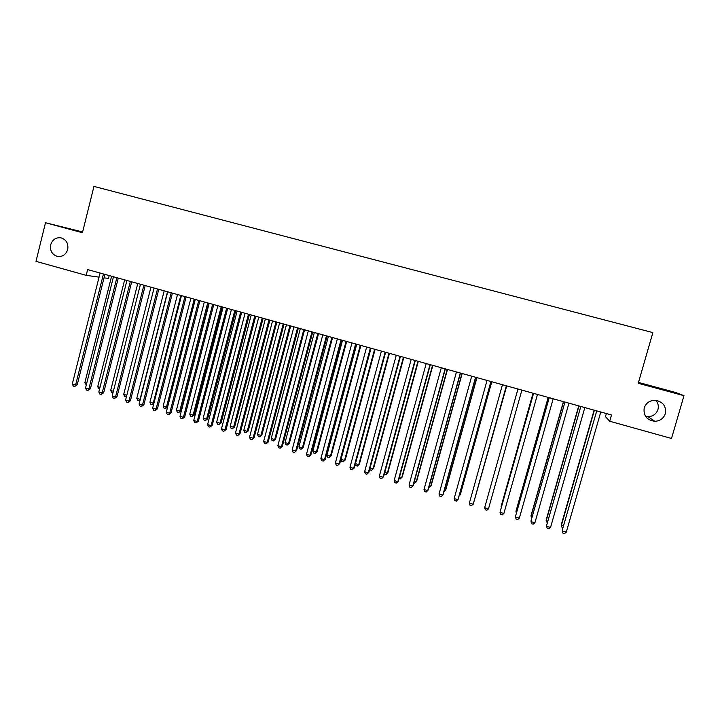 <?xml version="1.0" encoding="UTF-8"?>
<svg xmlns="http://www.w3.org/2000/svg" width="720" height="720" viewBox="0 0 720 720"><rect width="100%" height="100%" fill="white"/><g stroke="black" fill="none" stroke-linecap="round" stroke-linejoin="round"><path stroke-width="1.08" d="M67.698 249.471C65.961 254.628 62.568 256.95 57.519 256.455C52.11 254.709 49.824 250.821 50.67 244.791C52.443 239.562 55.899 237.24 61.029 237.843C66.33 239.652 68.553 243.531 67.698 249.471M655.839 400.329C658.134 403.056 658.836 406.116 657.963 409.5C656.343 414 653.067 416.394 648.126 416.7L645.552 416.394M665.307 413.685C663.588 418.446 660.114 420.984 654.885 421.299C646.776 420.147 643.221 415.683 644.22 407.889C646.128 402.759 649.926 400.23 655.632 400.311C663.156 401.913 666.378 406.377 665.307 413.685M109.206 275.571L108.477 278.46L104.031 277.839M82.629 231.957L45.495 222.732L36 261.351L86.184 275.337L99.072 277.137M45.495 222.732L82.431 232.74L93.951 186.408L652.878 332.604L638.235 383.283L684 395.685L675.594 392.472L638.487 382.428M606.357 413.55L605.457 416.682L609.696 421.245L671.499 438.462L684 395.685M609.696 421.245L611.496 414.981L87.615 269.577L86.184 275.337M596.691 411.12L562.212 530.271L596.736 410.886M566.271 532.188L564.48 533.592L562.905 533.115L562.329 531.009L566.271 532.188L600.768 412.002M594.099 410.148L561.33 524.583L561.438 525.276L563.472 525.879M594.387 410.229L561.438 525.276L561.996 527.328L562.977 527.616M580.761 406.701L546.57 525.582L580.806 406.458M550.539 527.472L548.784 528.876L547.218 528.408L546.624 526.302L550.539 527.472L584.82 407.574M564.921 402.3L531.009 520.92L564.966 402.066M534.906 522.783L533.169 524.187L531.612 523.719L531.009 521.613L534.906 522.783L568.962 403.173M578.718 405.882L546.147 520.047L546.201 520.713L547.821 521.199M578.943 405.945L546.201 520.713L547.326 522.936M563.409 401.634L531.045 515.529L531.045 516.186L532.251 516.546M563.58 401.679L531.045 516.186L531.765 518.274M549.171 397.926L515.529 516.276L549.216 397.692M519.345 518.112L517.644 519.525L516.096 519.057L515.466 516.951L519.345 518.112L553.185 398.79M533.502 393.579L500.139 511.659L533.547 393.345M503.874 513.477L502.2 514.881L500.661 514.422L500.022 512.316L503.874 513.477L537.489 394.434M548.181 397.404L516.024 511.038L515.961 511.677L516.771 511.92M548.298 397.44L515.961 511.677L516.411 513.18M533.043 393.201L501.075 506.574L501.363 507.312M533.097 393.219L501.192 507.933M517.923 389.214L484.65 507.708L517.959 389.016M488.484 508.86L486.837 510.273L485.307 509.814L484.65 507.708L488.484 508.86L521.883 390.105M517.941 389.133L486.045 502.731L517.941 389.142M506.286 386.019L473.175 504.27L469.368 503.118L502.461 384.714M506.385 385.839L473.4 503.64L471.555 505.683L470.034 505.224L469.368 503.118M474.615 499.311L506.727 385.902M474.489 499.77L506.691 385.893M490.923 381.519L457.956 499.698L454.158 498.564L487.044 380.439M490.842 381.735L458.235 499.095L456.363 501.12L454.842 500.661L454.158 498.564M475.569 377.253L442.809 495.153L439.038 494.028L471.708 376.182M475.713 377.289L443.142 494.568L441.243 496.575L439.731 496.125L439.038 494.028M460.305 373.014L427.752 490.635L423.999 489.51L456.462 371.952M460.503 373.068L428.139 490.068L426.204 492.066L424.71 491.616L423.999 489.51M445.113 368.802L412.767 486.144L409.032 485.028L441.288 367.74M445.365 368.865L413.208 485.595L411.246 487.575L409.761 487.125L409.032 485.028M430.002 364.608L397.863 481.671L394.146 480.555L426.204 363.546M430.317 364.689L398.358 481.14L396.369 483.102L394.884 482.661L394.146 480.555M414.972 360.432L383.04 477.225L379.341 476.118L411.192 359.388M415.341 360.54L383.589 476.712L381.573 478.656L380.097 478.215L379.341 476.118M383.589 476.712L381.573 478.656M400.023 356.283L368.289 472.806L364.617 471.699L396.261 355.239M400.446 356.4L368.892 472.302L366.849 474.237L365.382 473.796L364.617 471.699M368.892 472.302L366.849 474.237M385.155 352.161L353.619 468.405L349.965 467.307L381.411 351.117M385.632 352.287L354.276 467.919L352.206 469.836L350.748 469.404L349.965 467.307M354.276 467.919L352.206 469.836M370.359 348.048L339.03 464.022L335.394 462.933L366.642 347.022M370.89 348.201L339.741 463.563L337.635 465.462L336.186 465.03L335.394 462.933M339.741 463.563L337.635 465.462M459.441 494.775L460.386 494.406L491.796 381.753M459.135 495.855L460.116 494.973L491.706 381.726M444.339 490.257L445.41 490.581L445.725 490.023L476.946 377.631M443.871 491.958L445.41 490.581L476.802 377.595M429.327 485.766L430.776 486.207L431.145 485.667L462.177 373.536M428.859 487.467L430.776 486.207L461.97 373.482M414.387 481.302L416.223 481.851L416.637 481.329L447.48 369.459M413.928 482.994L414.747 483.246L416.223 481.851L447.219 369.387M399.537 476.856L401.742 477.522L402.21 477.018L432.855 365.4M399.069 478.548L400.284 478.917L401.742 477.522L432.549 365.31M384.759 472.437L387.333 473.211L387.855 472.725L418.311 361.359M387.855 472.725L385.902 474.606L387.333 473.211L417.951 361.26M385.902 474.606L384.363 473.877M370.053 468.045L372.996 468.927L373.572 468.459L403.839 357.345M373.572 468.459L371.592 470.322L372.996 468.927L403.425 357.228M371.592 470.322L370.161 469.899L369.81 468.927M355.428 463.671L358.74 464.661L359.361 464.211L389.448 353.349M359.361 464.211L357.354 466.065L358.74 464.661L388.98 353.223M357.354 466.065L355.932 465.642L355.338 464.013M371.025 348.237L341.01 459.36L344.547 460.422L345.213 459.981L375.12 349.371M345.213 459.981L343.188 461.826L344.547 460.422L374.607 349.227M343.188 461.826L341.775 461.403L341.01 459.36M355.644 343.971L324.513 459.666L320.895 458.586L351.945 342.945M356.229 344.133L325.269 459.225L323.145 461.115L321.705 460.683L320.895 458.586M325.269 459.225L323.145 461.115M356.742 344.268L326.916 455.148L330.435 456.201L331.146 455.778L360.873 345.42M331.146 455.778L329.094 457.605L330.435 456.201L360.306 345.258M329.094 457.605L327.69 457.182L326.916 455.148M341.01 339.903L310.077 455.337L306.477 454.257L337.329 338.886M341.649 340.083L310.887 454.914L308.727 456.786L307.296 456.354L306.477 454.257M310.887 454.914L308.727 456.786M342.531 340.326L312.885 450.954L316.386 451.998L317.151 451.593L346.689 341.487M317.151 451.593L315.072 453.402L316.386 451.998L346.077 341.316M315.072 453.402L313.677 452.988L312.885 450.954M326.448 335.862L295.704 451.026L292.131 449.955L322.794 334.845M327.141 336.06L296.568 450.621L294.39 452.475L292.959 452.043L292.131 449.955M296.568 450.621L294.39 452.475M328.392 336.402L298.935 446.778L302.418 447.822L303.228 447.426L332.586 337.572M303.228 447.426L301.122 449.226L302.418 447.822L331.92 337.383M301.122 449.226L299.727 448.812L298.935 446.778M311.967 331.848L281.421 446.742L277.857 445.671L308.331 330.831M312.705 332.055L282.33 446.346L280.125 448.191L278.694 447.768L277.857 445.671M282.33 446.346L280.125 448.191M314.334 332.505L285.048 442.62L288.513 443.664L289.368 443.286L318.555 333.675M289.368 443.286L287.244 445.077L288.513 443.664L317.844 333.477M287.244 445.077L285.858 444.663L285.048 442.62M297.558 327.843L267.201 442.476L263.655 441.414L293.94 326.844M298.35 328.068L268.155 442.098L265.923 443.925L264.51 443.502L263.655 441.414M268.155 442.098L265.923 443.925M300.339 328.617L271.233 438.489L274.68 439.524L275.58 439.164L304.587 329.796M275.58 439.164L273.429 440.937L274.68 439.524L303.831 329.589M273.429 440.937L272.052 440.523L271.233 438.489M283.23 323.865L253.053 438.237L249.534 437.175L279.621 322.866M284.067 324.099L254.061 437.868L251.811 439.686L250.398 439.263L249.534 437.175M254.061 437.868L251.811 439.686M286.416 324.756L257.481 434.385L260.91 435.411L261.864 435.069L290.691 325.944M261.864 435.069L259.686 436.824L260.91 435.411L289.89 325.719M259.686 436.824L258.318 436.419L257.481 434.385M268.965 319.914L238.986 434.016L235.476 432.963L265.383 318.915M268.893 320.13L269.847 320.193L240.039 433.665L237.762 435.474L236.358 435.051L235.476 432.963M240.039 433.665L237.762 435.474M272.556 320.904L243.801 430.29L247.212 431.316L248.211 430.983L276.867 322.101M248.211 430.983L246.015 432.729L247.212 431.316L276.012 321.867M246.015 432.729L244.647 432.324L243.801 430.29M254.781 315.972L224.991 429.813L221.499 428.769L251.217 314.982M255.726 316.233L226.089 429.48L223.785 431.271L222.39 430.857L221.499 428.769M226.089 429.48L223.785 431.271M258.777 317.079L230.193 426.222L233.586 427.239L234.63 426.924L263.115 318.285M234.63 426.924L232.407 428.661L233.586 427.239L262.215 318.033M232.407 428.661L231.048 428.256L230.193 426.222M240.669 312.057L211.059 425.637L207.585 424.593L237.123 311.076M240.597 312.273L241.65 312.363L212.211 425.322L209.88 427.095L208.494 426.681L207.585 424.593M212.211 425.322L209.88 427.095M245.061 313.272L216.648 422.172L220.032 423.18L221.112 422.883L249.426 314.487M221.112 422.883L218.871 424.602L220.032 423.18L248.481 314.226M218.871 424.602L217.521 424.206L216.648 422.172M226.629 308.16L197.199 421.479L193.752 420.444L223.101 307.179M227.664 308.448L198.396 421.182L197.199 421.479L196.047 422.946L194.661 422.532L193.752 420.444M198.396 421.182L196.047 422.946M231.417 309.492L203.175 418.14L206.541 419.148L207.666 418.869L235.809 310.707M207.666 418.869L205.398 420.57L206.541 419.148L234.819 310.437M205.398 420.57L204.057 420.174L203.175 418.14M212.661 304.281L183.42 417.348L179.982 416.313L209.151 303.309M212.589 304.497L213.741 304.614L184.662 417.06L183.42 417.348L182.277 418.806L180.909 418.401L179.982 416.313M184.662 417.06L182.277 418.806M217.836 305.721L189.765 414.135L193.113 415.134L194.283 414.864L222.264 306.945M194.283 414.864L191.997 416.556L193.113 415.134L221.22 306.657M191.997 416.556L190.656 416.16L189.765 414.135M198.765 300.429L169.704 413.226L166.284 412.2L195.273 299.457M199.899 300.744L170.991 412.965L169.704 413.226L168.588 414.693L167.22 414.288L166.284 412.2M170.991 412.965L168.588 414.693M204.327 301.968L176.427 410.139L179.748 411.138L180.972 410.886L208.782 303.201M180.972 410.886L178.65 412.569L179.748 411.138L207.693 302.904M178.65 412.569L177.327 412.173L176.427 410.139M184.941 296.586L156.06 409.14L152.658 408.114L181.467 295.623M186.12 296.919L157.392 408.879L156.06 409.14L154.962 410.607L153.603 410.193L152.658 408.114M157.392 408.879L154.962 410.607M190.881 298.242L163.143 406.17L166.455 407.16L194.238 299.169M167.625 407.007L165.384 408.591L164.061 408.195L163.143 406.17M165.384 408.591L166.455 407.16L167.643 406.935M171.189 292.77L142.479 405.063L139.095 404.046L167.733 291.816M171.117 292.986L172.404 293.148L143.856 404.829L142.479 405.063L141.408 406.53L140.058 406.125L139.095 404.046M143.856 404.829L141.408 406.53M177.498 294.525L149.931 402.219L153.234 403.209L180.837 295.452M153.81 403.596L152.694 404.55L150.858 404.244L149.931 402.219M152.172 404.64L153.945 403.083M157.5 288.972L128.97 401.013L125.604 400.005L154.062 288.018M158.769 289.323L130.392 400.788L128.97 401.013L127.917 402.48L126.576 402.084L125.604 400.005M130.392 400.788L127.917 402.48M164.187 290.826L136.791 398.286L140.067 399.267L167.517 291.753M140.085 400.185L139.032 400.707L137.718 400.311L136.791 398.286M139.032 400.707L140.328 399.231M143.892 285.192L115.533 396.981L112.176 395.973L140.463 284.247M145.206 285.561L116.991 396.774L115.533 396.981L114.498 398.457L113.157 398.052L112.176 395.973M116.991 396.774L114.498 398.457M150.948 287.154L123.705 394.38L126.801 395.307M126.441 396.72L124.65 396.396L123.705 394.38M126.684 395.757L125.955 396.792M130.338 281.439L102.159 392.967L98.82 391.968L126.936 280.494M131.697 281.817L103.662 392.778L102.159 392.967L101.151 394.443L99.819 394.047L98.82 391.968M103.662 392.778L101.151 394.443M137.763 283.5L110.682 390.483L113.364 391.284M112.977 392.841L111.636 392.508L110.682 390.483M116.865 277.695L88.848 388.98L85.536 387.981L113.472 276.75M116.793 277.902L118.26 278.118L90.396 388.8L88.848 388.98L87.858 390.456L86.535 390.06L85.536 387.981M90.396 388.8L87.858 390.456M124.65 279.855L97.731 386.613L99.999 387.288M99.594 388.899L98.694 388.629L97.731 386.613M103.455 273.969L75.609 385.002L72.306 384.012L100.08 273.033M104.904 274.374L77.202 384.84L75.609 385.002L74.637 386.487L73.323 386.091L72.306 384.012M77.202 384.84L74.637 386.487M111.591 276.237L84.834 382.752L86.706 383.31M86.301 384.921L84.834 382.752M399.942 356.508L400.437 356.436M385.074 352.377L385.623 352.323M370.287 348.273L370.881 348.237M355.572 344.187L356.22 344.16M340.938 340.128L341.64 340.119M326.376 336.087L327.132 336.087M311.895 332.064L312.696 332.082M297.486 328.068L298.341 328.095M283.149 324.081L284.058 324.135M254.709 316.188L255.717 316.269M226.557 308.376L227.655 308.484M198.693 300.645L199.89 300.771M184.869 296.802L186.111 296.946M157.437 289.188L158.76 289.359M143.82 285.408L145.197 285.597M130.275 281.646L131.688 281.844M103.383 274.185L104.895 274.41M654.885 421.299L648.126 416.7"/></g></svg>
